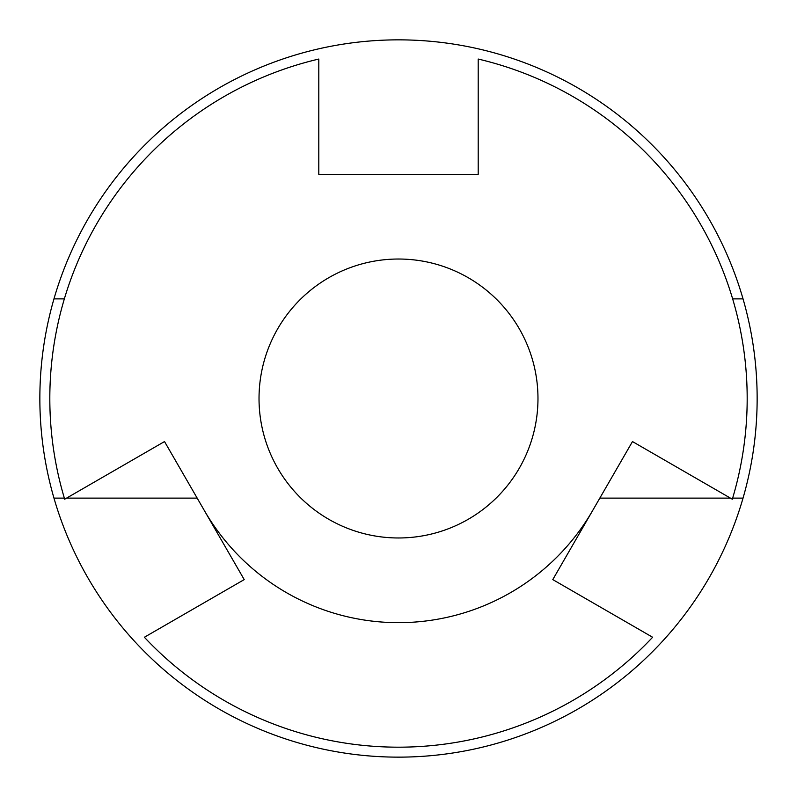 <?xml version="1.0" encoding="UTF-8"?>
<svg xmlns="http://www.w3.org/2000/svg" width="797" height="797" viewBox="0 0 797 797"><rect width="100%" height="100%" fill="white"/><g stroke="black" fill="none" stroke-linecap="round" stroke-linejoin="round"><path stroke-width="1.2" d="M398.5 259.025A139.475 139.475 0 0 1 537.975 398.5A139.475 139.475 0 0 1 398.5 537.975A139.475 139.475 0 0 1 259.025 398.5A139.475 139.475 0 0 1 398.5 259.025M592.629 510.578A224.156 224.156 0 0 1 204.371 510.578M53.967 498.125A358.65 358.65 0 0 0 743.033 498.125A358.65 358.65 0 0 0 398.5 39.85A358.65 358.65 0 0 0 53.967 498.125L64.348 498.125M743.033 298.875L732.652 298.875M66.54 498.125L197.188 498.125M64.348 298.875L53.967 298.875M599.812 498.125L730.46 498.125M732.652 498.125L743.033 498.125M652.623 637.251A348.688 348.688 0 0 1 144.377 637.251L244.221 579.598L164.521 441.558L64.677 499.211A348.688 348.688 0 0 1 318.8 59.048L318.8 174.344L478.2 174.344L478.2 59.048A348.688 348.688 0 0 1 732.323 499.211L632.479 441.558L552.779 579.598L652.623 637.251"/></g></svg>
